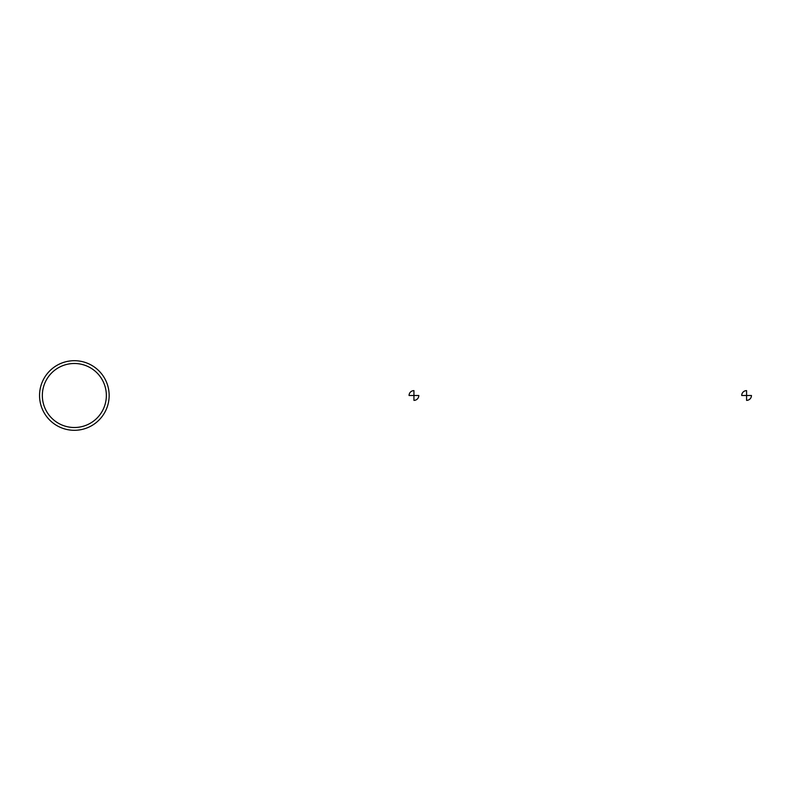 <?xml version="1.0" encoding="UTF-8"?>
<svg xmlns="http://www.w3.org/2000/svg" width="791" height="791" viewBox="0 0 791 791"><rect width="100%" height="100%" fill="white"/><g stroke="black" fill="none" stroke-linecap="round" stroke-linejoin="round"><path stroke-width="1.19" d="M39.55 395.5A34.794 34.794 0 0 1 91.746 365.363A34.794 34.794 0 0 1 91.746 425.637A34.794 34.794 0 0 1 39.55 395.5A34.794 34.794 0 0 1 91.746 365.363A34.794 34.794 0 0 1 91.746 425.637A34.794 34.794 0 0 1 39.55 395.5A34.794 34.794 0 0 1 91.746 365.363A34.794 34.794 0 0 1 91.746 425.637A34.794 34.794 0 0 1 39.55 395.5M42.338 395.5A32.016 32.016 0 0 1 90.352 367.775A32.016 32.016 0 0 1 90.352 423.225A32.016 32.016 0 0 1 42.338 395.5M409.066 395.5L413.94 395.5L413.94 390.625A4.875 4.875 0 0 0 409.066 395.5M413.94 395.5L413.94 400.375A4.875 4.875 0 0 0 418.815 395.5L413.94 395.5M741.711 395.5L746.575 395.5L746.575 390.625A4.875 4.875 0 0 0 741.711 395.5M746.575 395.5L746.575 400.375A4.875 4.875 0 0 0 751.45 395.5L746.575 395.5"/></g></svg>
